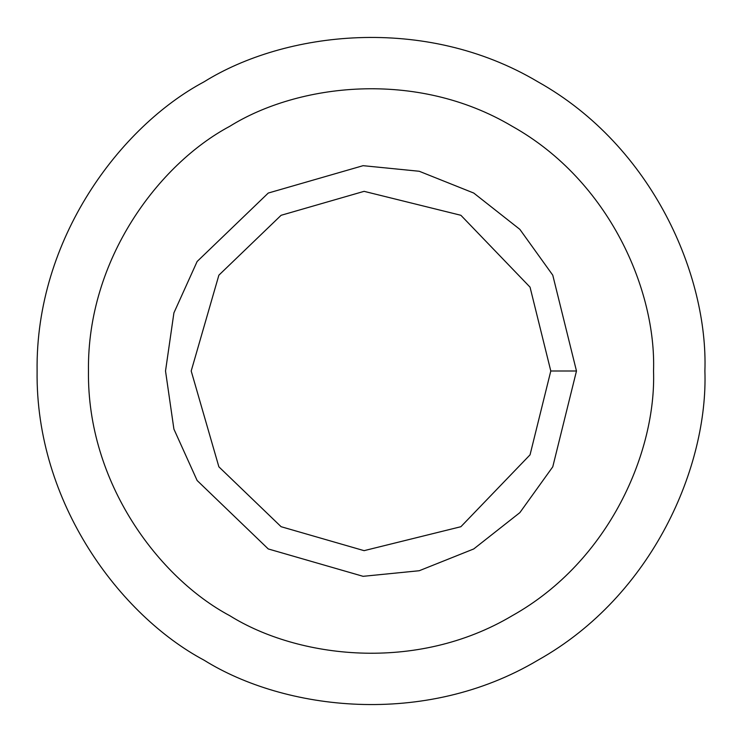<?xml version="1.0" encoding="UTF-8"?>
<svg xmlns="http://www.w3.org/2000/svg" width="742" height="742" viewBox="0 0 742 742"><rect width="100%" height="100%" fill="white"/><g stroke="black" fill="none" stroke-linecap="round" stroke-linejoin="round"><path stroke-width="1.11" d="M576.478 371L550.796 371L530.048 454.837L460.893 526.709L364.081 550.657L281.107 526.709L218.871 466.82L191.204 371L218.871 275.18L281.107 215.291L364.081 191.343L460.893 215.291L530.048 287.163L550.796 371L576.478 371L552.771 275.18L519.864 229.371L473.739 193.05L419.221 171.263L363.098 165.679L268.261 193.05L197.131 261.49L173.906 312.892L165.522 371L173.906 429.108L197.131 480.51L268.261 548.95L363.098 576.321L419.221 570.737L473.739 548.95L519.864 512.629L552.771 466.82L576.478 371L552.771 466.82L519.864 512.629L473.739 548.95L419.221 570.737L363.098 576.321L268.261 548.95L197.131 480.51L173.906 429.108L165.522 371L173.906 312.892L197.131 261.49L268.261 193.05L363.098 165.679L419.221 171.263L473.739 193.05L519.864 229.371L552.771 275.18L576.478 371M550.796 371L530.048 287.163L460.893 215.291L364.081 191.343L281.107 215.291L218.871 275.18L191.204 371L218.871 466.82L281.107 526.709L364.081 550.657L460.893 526.709L530.048 454.837L550.796 371M653.535 371C656.262 290.901 609.887 180.983 512.268 126.325C416.114 69.108 297.737 83.911 229.732 126.325C159.001 164.01 86.999 259.125 88.465 371C86.999 482.875 159.001 577.99 229.732 615.674C297.737 658.089 416.114 672.892 512.268 615.674C609.887 561.017 656.262 451.099 653.535 371C656.262 451.099 609.887 561.017 512.268 615.674C416.114 672.892 297.737 658.089 229.732 615.674C159.001 577.99 86.999 482.875 88.465 371C86.999 259.125 159.001 164.01 229.732 126.325C297.737 83.911 416.114 69.108 512.268 126.325C609.887 180.983 656.262 290.901 653.535 371M268.261 548.95L197.131 480.51L173.906 429.108L165.522 371L173.906 312.892L197.131 261.49L268.261 193.05M704.9 371C708.128 276.339 653.322 146.443 537.95 81.833C424.313 14.219 284.418 31.711 204.05 81.833C120.454 126.372 35.366 238.785 37.1 371C35.366 503.215 120.454 615.628 204.05 660.167C284.418 710.289 424.313 727.781 537.95 660.167C653.322 595.557 708.128 465.661 704.9 371C708.128 465.661 653.322 595.557 537.95 660.167C424.313 727.781 284.418 710.289 204.05 660.167C120.454 615.628 35.366 503.215 37.1 371C35.366 238.785 120.454 126.372 204.05 81.833C284.418 31.711 424.313 14.219 537.95 81.833C653.322 146.443 708.128 276.339 704.9 371M229.732 615.674C159.001 577.99 86.999 482.875 88.465 371C86.999 259.125 159.001 164.01 229.732 126.325"/></g></svg>
